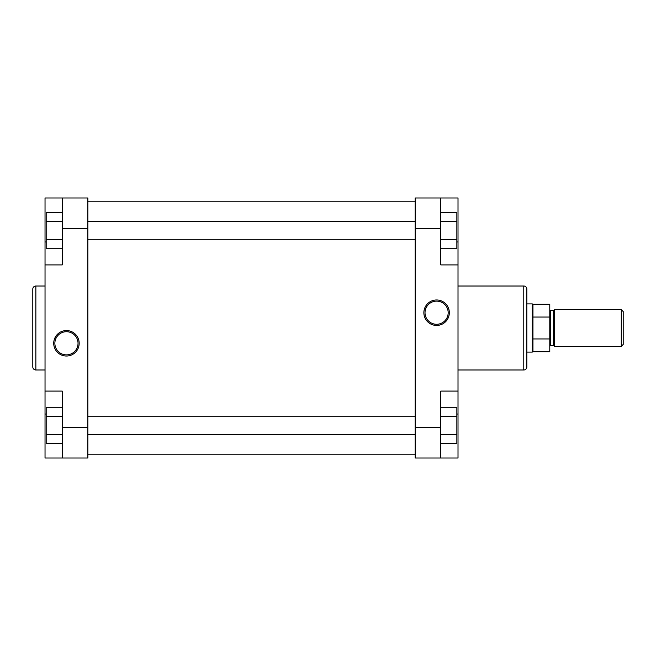 <?xml version="1.0" encoding="UTF-8"?>
<svg xmlns="http://www.w3.org/2000/svg" width="656" height="656" viewBox="0 0 656 656"><rect width="100%" height="100%" fill="white"/><g stroke="black" fill="none" stroke-linecap="round" stroke-linejoin="round"><path stroke-width="0.98" d="M87.863 454.19L415.182 454.19M87.863 201.81L415.182 201.81M32.8 366.925L32.8 289.075A3.059 3.059 0 0 1 35.859 286.016L35.859 369.984A3.059 3.059 0 0 1 32.8 366.925M66.453 356.028A12.726 12.726 0 0 1 53.718 343.293A12.726 12.726 0 0 1 66.453 330.567A12.726 12.726 0 0 1 79.179 343.293A12.726 12.726 0 0 1 66.453 356.028M66.453 331.715A11.587 11.587 0 0 0 54.866 343.293A11.587 11.587 0 0 0 66.453 354.88A11.587 11.587 0 0 0 78.031 343.293A11.587 11.587 0 0 0 66.453 331.715M45.034 286.016L35.859 286.016M45.034 369.984L35.859 369.984M62.246 458.011L62.246 391.091L45.034 391.091L45.034 458.011L87.863 458.011L87.863 228.583L62.246 228.583L62.246 197.989L45.034 197.989L45.034 391.091M45.034 264.909L62.246 264.909L62.246 228.583M62.246 197.989L87.863 197.989L87.863 228.583M62.246 248.747L46.182 248.747L46.182 212.544L62.246 212.544M46.182 239.694L62.246 239.694M46.182 221.597L62.246 221.597M62.246 443.456L46.182 443.456L46.182 407.253L62.246 407.253M46.182 434.403L62.246 434.403M46.182 416.306L62.246 416.306M436.601 299.972A12.726 12.726 0 0 1 449.327 312.707A12.726 12.726 0 0 1 436.601 325.433A12.726 12.726 0 0 1 423.866 312.707A12.726 12.726 0 0 1 436.601 299.972M436.601 324.285A11.587 11.587 0 0 0 448.179 312.707A11.587 11.587 0 0 0 436.601 301.12A11.587 11.587 0 0 0 425.014 312.707A11.587 11.587 0 0 0 436.601 324.285M526.842 289.075L526.842 366.925A3.059 3.059 0 0 1 523.783 369.984L523.783 286.016A3.059 3.059 0 0 1 526.842 289.075M458.011 369.984L523.783 369.984M458.011 286.016L523.783 286.016M440.799 197.989L440.799 264.909L458.011 264.909L458.011 197.989L415.182 197.989L415.182 427.417L440.799 427.417L440.799 458.011L458.011 458.011L458.011 264.909M458.011 391.091L440.799 391.091L440.799 427.417M440.799 458.011L415.182 458.011L415.182 427.417M440.799 407.253L456.863 407.253L456.863 443.456L440.799 443.456M456.863 416.306L440.799 416.306M456.863 434.403L440.799 434.403M440.799 212.544L456.863 212.544L456.863 248.747L440.799 248.747M456.863 221.597L440.799 221.597M456.863 239.694L440.799 239.694M621.289 309.648L623.2 311.559L623.2 344.441L621.289 346.352L621.289 309.648L554.369 309.648L554.369 346.352L621.289 346.352M532.959 304.294L549.785 304.294L549.785 317.053L532.959 317.053L532.959 304.294L532.295 303.908L532.295 352.092L526.842 352.092M532.959 317.053L532.959 351.706L532.295 352.092M532.959 338.947L549.785 338.947L549.785 351.706L532.959 351.706M549.785 338.947L549.785 317.053M62.246 427.417L87.863 427.417M46.182 241.966L45.034 241.966M46.182 414.034L45.034 414.034M440.799 228.583L415.182 228.583M456.863 414.034L458.011 414.034M456.863 241.966L458.011 241.966M549.785 309.837L550.548 310.6L550.548 345.4L553.607 345.4L553.607 310.6L554.369 309.837M87.863 239.825L415.182 239.825M87.863 221.466L415.182 221.466M550.548 310.6L553.607 310.6M526.842 303.908L532.295 303.908M550.548 345.4L549.785 346.163M553.607 345.4L554.369 346.163M87.863 434.534L415.182 434.534M87.863 416.175L415.182 416.175"/></g></svg>
